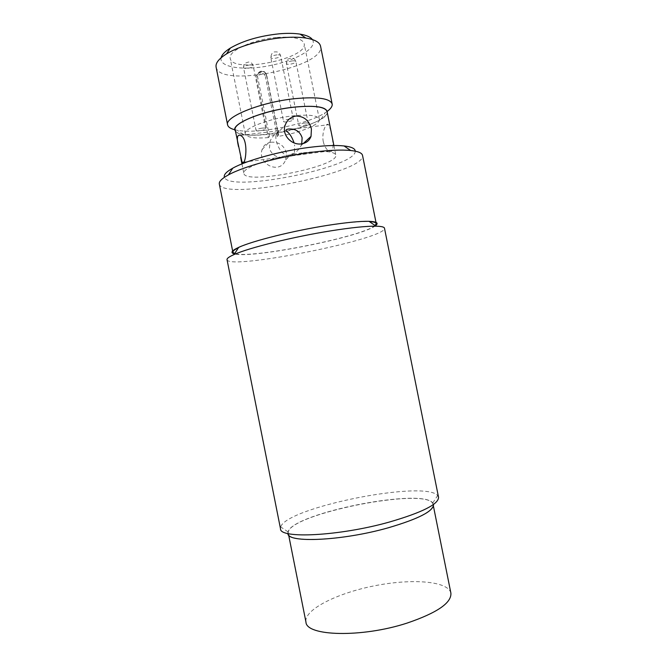 <?xml version="1.0" encoding="UTF-8"?>
<svg xmlns="http://www.w3.org/2000/svg" width="667" height="667" viewBox="0 0 667 667"><rect width="100%" height="100%" fill="white"/><g stroke="black" fill="none" stroke-linecap="round" stroke-linejoin="round"><path stroke-width="0.5" stroke-dasharray="3.33 2.5" d="M268.409 137.602C254.552 138.694 246.848 137.485 245.306 133.959C243.138 128.564 269.001 118.443 292.721 115.891C308.904 114.282 317.759 115.383 319.301 119.176C320.794 124.521 298.908 133.308 277.347 136.502L278.648 134.934C278.664 133.717 270.585 135.017 269.518 136.401L268.409 137.602L256.42 77.514L256.462 75.646L260.689 71.486L261.597 71.394L260.463 72.986C262.981 72.953 264.616 74.162 265.383 76.613L266.608 74.671C266.558 73.12 258.462 74.329 257.462 76.046L256.42 77.514M277.347 136.502L265.383 76.613M387.961 527.772C418.217 518.884 433.258 511.139 433.1 504.519C430.04 485.534 283.859 514.741 288.336 533.45C287.619 543.088 342.179 540.77 387.961 527.772M450.892 593.096C448.157 580.865 411.214 578.364 374.087 585.884C336.918 593.213 303.768 609.721 305.953 622.061M227.03 259.68C228.656 270.519 387.143 238.844 384.484 228.214M438.536 497.223L437.644 495.548C424.796 479.756 286.477 507.395 280.69 526.913L280.515 528.806M375.396 225.771C361.022 237.043 252.084 258.813 234.484 253.927M238.419 247.757C251.075 241.446 292.488 230.957 327.305 225.546C346.69 222.536 360.722 221.219 369.393 221.586M375.062 225.538C362.956 236.627 250.142 259.171 234.701 253.585M287.894 533.517L288.019 531.857C292.513 513.332 421.511 487.56 432.783 502.935L433.533 504.419M219.318 184.017C222.036 201.601 366.775 172.678 362.531 155.403M355.236 151.167C356.553 167.434 229.456 192.83 224.429 177.305M303.293 152.776C323.295 150.467 334.134 151.226 335.809 155.044C339.245 166.358 245.031 185.184 243.855 173.42C241.337 168.001 273.745 156.411 303.293 152.776M327.088 111.531C331.09 125.721 236.935 144.531 235.184 129.898M323.262 141.612C324.504 146.557 326.446 149.683 329.089 150.975C336.827 155.603 331.199 128.673 328.523 124.729C326.396 121.869 321.394 132.233 323.262 141.612M271.144 142.188C266.517 142.905 263.49 145.381 262.064 149.608C257.112 163.89 279.965 175.404 285.676 159.805L286.343 152.735C283.934 145.373 278.864 141.854 271.144 142.188M216.1 67.084C219.226 88.519 325.913 67.2 320.56 46.206M327.255 111.356L325.179 112.765C307.495 124.446 258.229 134.292 237.419 130.307L234.959 129.798M277.038 37.435C293.305 36.393 302.351 38.461 304.177 43.655C308.312 58.729 232.224 73.937 230.248 58.429C227.689 51.042 253.185 39.236 277.038 37.435M312.381 39.553C318.167 47.716 296.39 60.422 270.11 65.558C243.872 70.919 218.893 67.55 221.102 57.787M235.384 130.932C236.502 132.6 239.195 133.792 243.455 134.517C261.697 137.936 305.694 129.14 321.227 118.976C324.879 116.675 326.905 114.541 327.297 112.565M301.734 143.83L301.05 145.581C298.082 152.61 287.952 158.129 283.875 153.76C279.415 150.95 274.662 140.712 276.096 134.709L278.189 130.824C280.799 129.498 280.624 129.94 277.672 132.158C274.487 134.217 271.986 137.16 270.185 140.987L269.426 148.458C271.469 154.044 275.296 156.987 280.89 157.279C285.885 157.404 289.453 156.928 291.612 155.878L294.547 151.601L294.581 144.914M260.463 72.986L259.555 73.078M262.098 128.122C264.29 127.897 265.499 128.039 265.741 128.556C266.258 129.99 256.136 131.958 256.061 130.432C256.436 129.473 258.446 128.698 262.098 128.122M289.82 118.984C291.954 118.768 293.138 118.918 293.372 119.435C293.897 120.919 283.633 122.995 283.55 121.419C283.959 120.394 286.051 119.585 289.82 118.984M304.911 123.003C306.945 122.795 308.062 122.928 308.271 123.412C308.779 124.796 298.833 126.838 298.766 125.363C299.183 124.387 301.234 123.603 304.911 123.003M278.481 135.301L266.466 75.138C265.724 72.653 264.099 71.402 261.597 71.394M269.518 136.401L257.462 76.046L257.52 74.145L256.462 75.646M260.689 71.486L257.52 74.145C257.479 73.237 262.906 67.284 266.608 74.671L278.648 134.934M292.48 60.864C288.794 61.422 286.76 62.314 286.401 63.54C286.552 65.441 296.482 63.382 295.898 61.572C295.656 60.947 294.514 60.705 292.48 60.864M276.997 54.861C273.228 55.411 271.161 56.336 270.802 57.62C270.969 59.646 281.232 57.57 280.607 55.636C280.348 54.961 279.148 54.702 276.997 54.861M249.5 65.007C245.848 65.541 243.864 66.417 243.53 67.625C243.697 69.585 253.81 67.634 253.21 65.766C252.935 65.091 251.701 64.841 249.5 65.007M288.336 533.45L288.653 535.059M433.1 504.519L433.425 506.136M241.954 163.89L243.855 173.42M333.9 145.523L335.809 155.044M321.227 118.976L325.179 112.765M243.455 134.517L237.419 130.307M432.783 502.935L437.644 495.548M288.019 531.857L280.69 526.913M285.676 159.805L294.547 151.601M301.05 145.581L303.293 143.513M262.064 149.608L270.185 140.987M276.096 134.709L285.234 124.996M243.613 162.164L280.89 157.287M291.612 155.878L329.089 150.975M240.37 135.409L278.189 130.824M292.088 129.14L328.523 124.729M319.301 119.176L304.177 43.655M245.306 133.959L230.248 58.429M308.271 123.412L295.898 61.572C294.822 58.913 293.263 57.712 291.221 57.987C287.31 59.563 286.802 58.321 286.401 63.54L298.766 125.363M293.372 119.435L280.607 55.636C279.548 52.901 277.931 51.659 275.754 51.909C272.903 51.576 271.252 53.477 270.802 57.62L283.55 121.419M265.741 128.556L253.21 65.766C252.184 63.073 250.559 61.839 248.316 62.073C244.389 63.682 243.947 62.406 243.53 67.625L256.061 130.432"/><path stroke-width="1" d="M288.653 535.059L305.953 622.061C306.12 636.201 361.564 637.944 407.045 623.103C437.068 612.865 451.684 602.86 450.892 593.096L433.425 506.136M331.04 230.807C293.58 236.727 248.824 247.816 234.092 254.544C229.14 256.728 226.788 258.446 227.03 259.68L280.515 528.806C279.556 538.978 339.17 536.193 389.353 522.053C422.336 512.439 438.728 504.169 438.536 497.223L384.484 228.214C384.242 226.98 381.407 226.305 375.988 226.188C366.391 226.055 351.409 227.597 331.04 230.807M234.484 253.927C230.107 252.876 231.499 250.7 238.661 247.382C252.384 240.954 293.28 230.715 327.597 225.371C346.265 222.47 360.072 221.127 369.026 221.327C376.905 221.644 379.031 223.12 375.396 225.771M369.393 221.586C373.728 221.819 376.005 222.495 376.23 223.612L375.062 225.538M234.701 253.585L232.883 252.251C232.658 251.134 234.501 249.641 238.419 247.757M433.533 504.419C433.758 511.072 418.626 518.876 388.144 527.83C342.013 540.937 287.068 543.246 287.894 533.517M376.23 223.612L362.531 155.403C362.023 152.935 358.062 151.301 350.642 150.492C341.421 149.591 328.748 150.167 312.631 152.218C280.94 156.228 243.538 166.458 228.406 174.912C221.869 178.514 218.834 181.549 219.318 184.017L232.883 252.251M224.429 177.305C223.47 174.871 226.238 171.828 232.741 168.192C246.657 160.305 280.557 150.975 309.346 147.382C324.004 145.548 335.568 145.064 344.055 145.948C351.459 146.807 355.178 148.549 355.236 151.167M311.414 128.923L311.039 136.351C309.455 140.612 306.286 143.113 301.509 143.864C291.696 145.523 281.357 134.892 285.234 124.996C287.219 119.902 290.795 116.917 295.948 116.066C304.002 116.158 309.154 120.444 311.414 128.923M238.519 146.673C236.51 138.094 237.127 134.342 240.37 135.409C249.283 138.703 245.573 167.717 242.063 162.364L235.184 129.898C232.383 123.053 264.532 110.247 294.164 107.162C314.232 105.253 325.204 106.712 327.088 111.531L333.9 145.523M332.158 104.002L320.56 46.206C319.693 42.271 314.799 39.553 305.886 38.052C299.391 37.06 291.612 36.943 282.558 37.711C262.223 39.403 238.803 46.248 226.513 53.91C218.859 58.721 215.391 63.115 216.1 67.084L227.605 124.887C224.329 116.925 260.897 102.093 294.756 98.674C317.567 96.598 330.04 98.366 332.158 104.002C332.525 106.211 330.89 108.663 327.255 111.356M234.959 129.798C230.565 128.706 228.114 127.072 227.605 124.887M221.102 57.787C221.828 54.711 224.912 51.476 230.348 48.066C243.263 40.62 259.663 35.86 279.556 33.775C287.51 33.117 294.355 33.233 300.1 34.134C306.428 35.184 310.522 36.993 312.381 39.553M327.297 112.565C327.122 106.92 316.1 105.094 294.222 107.095C262.681 110.363 229.398 124.379 235.384 130.932M294.097 142.905C292.338 137.911 290.203 134.3 287.677 132.091C283.8 129.99 287.169 128.448 292.088 129.14C296.998 129.673 300.342 132.541 302.126 137.752L301.734 143.83M240.645 157.32L241.954 163.89M230.348 48.066L226.513 53.91M300.1 34.134L305.886 38.052M232.741 168.192L228.406 174.912M344.055 145.948L350.642 150.492M238.661 247.382L234.092 254.544M369.026 221.327L375.988 226.188M303.293 143.513L311.039 136.351M242.063 162.364L243.613 162.164"/></g></svg>
